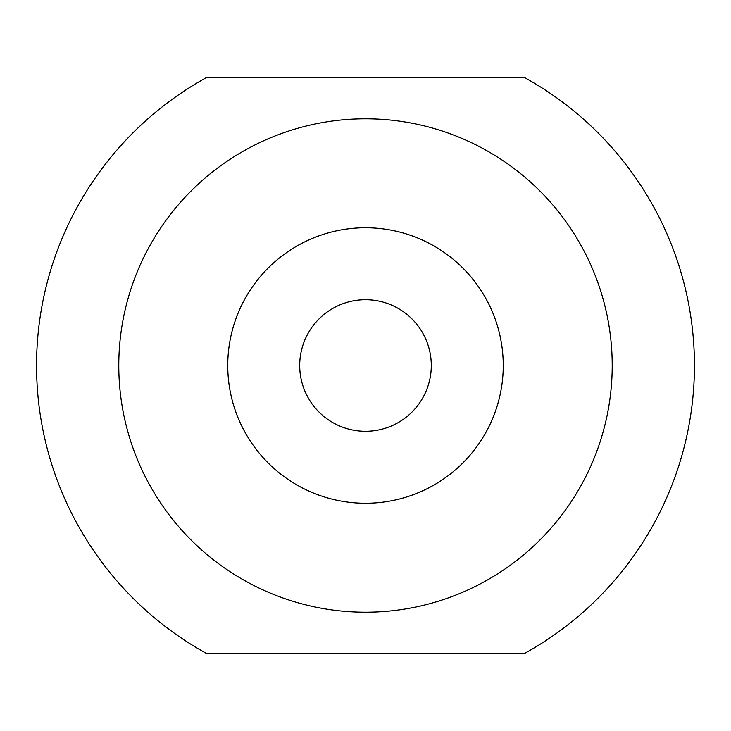 <?xml version="1.0" encoding="UTF-8"?>
<svg xmlns="http://www.w3.org/2000/svg" width="731" height="731" viewBox="0 0 731 731"><rect width="100%" height="100%" fill="white"/><g stroke="black" fill="none" stroke-linecap="round" stroke-linejoin="round"><path stroke-width="1.1" d="M365.5 77.669L206.252 77.669A328.95 328.95 0 0 0 206.252 653.331L524.748 653.331A328.95 328.95 0 0 0 524.748 77.669L365.5 77.669M365.5 118.787A246.712 246.712 0 0 0 118.787 365.5A246.712 246.712 0 0 0 365.5 612.212A246.712 246.712 0 0 0 612.212 365.5A246.712 246.712 0 0 0 365.5 118.787M227.752 365.5A137.748 137.748 0 0 1 365.5 227.752A137.748 137.748 0 0 1 503.248 365.5A137.748 137.748 0 0 1 365.5 503.248A137.748 137.748 0 0 1 227.752 365.5M431.29 365.5A65.79 65.79 0 0 1 365.5 431.29A65.79 65.79 0 0 1 299.71 365.5A65.79 65.79 0 0 1 365.5 299.71A65.79 65.79 0 0 1 431.29 365.5"/></g></svg>
